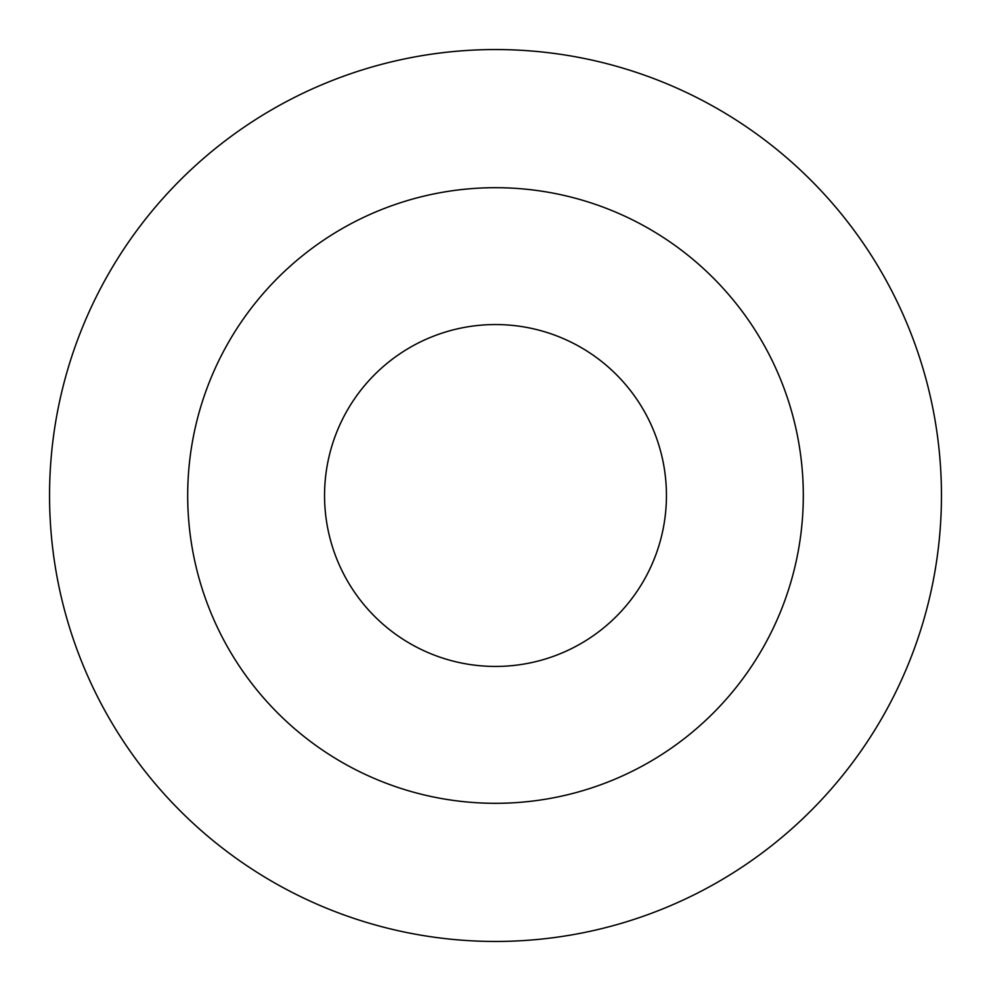 <?xml version="1.0" encoding="UTF-8"?>
<svg xmlns="http://www.w3.org/2000/svg" width="991" height="991" viewBox="0 0 991 991"><rect width="100%" height="100%" fill="white"/><g stroke="black" fill="none" stroke-linecap="round" stroke-linejoin="round"><path stroke-width="1.49" d="M495.5 324.553A170.947 170.947 0 0 1 643.543 580.974A170.947 170.947 0 0 1 347.457 580.974A170.947 170.947 0 0 1 495.5 324.553M495.5 187.695A307.805 307.805 0 0 1 762.067 649.402A307.805 307.805 0 0 1 228.933 649.402A307.805 307.805 0 0 1 495.5 187.695M495.5 49.55A445.95 445.95 0 0 1 881.705 718.475A445.95 445.95 0 0 1 109.295 718.475A445.95 445.95 0 0 1 495.5 49.55"/></g></svg>
